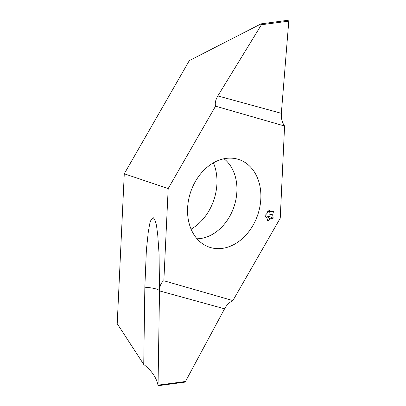 <?xml version="1.0" encoding="UTF-8"?>
<svg xmlns="http://www.w3.org/2000/svg" width="406" height="406" viewBox="0 0 406 406"><rect width="100%" height="100%" fill="white"/><g stroke="black" fill="none" stroke-linecap="round" stroke-linejoin="round"><path stroke-width="0.61" d="M222.092 248.411A46.254 35.434 -71.4 0 1 206.715 246.127A46.254 35.434 -71.4 0 1 188.942 198.143A46.254 35.434 -71.4 0 1 226.34 158.355A46.254 35.434 -71.4 0 1 236.119 158.756A46.254 35.434 -71.4 0 1 260.205 204.857A46.254 35.434 -71.4 0 1 222.092 248.411M223.985 158.751A43.731 33.5 -71.4 0 1 234.622 204.741A43.731 33.5 -71.4 0 1 200.249 238.566A43.731 33.5 -71.4 0 1 197.042 238.794M284.586 126.012L280.236 218.205L232.887 300.592C229.491 302.242 226.715 304.977 224.564 308.804L159.517 290.899L159.066 253.963L157.756 235.252C156.853 229.431 156.752 221.777 153.372 217.783C149.601 218.981 149.362 227.137 148.256 232.207L146.373 250.223L144.84 287.204L143.744 364.441L117.212 323.668L124.277 173.783L189.323 60.601L261.109 23.852C261.631 23.731 261.738 24.025 261.418 24.741L217.819 95.928L281.338 113.315C281.064 118.334 282.15 122.566 284.586 126.012L215.54 106.174C214.83 103.139 215.591 99.724 217.819 95.928M143.744 364.441C151.839 370.866 156.599 377.864 158.035 385.436L159.517 290.899C159.72 285.86 161.162 282.48 163.846 280.754L168.191 188.562L215.54 106.174M163.846 280.754L232.887 300.592M273.208 218.205L270.32 218.819L267.793 221.011L266.864 217.865L264.768 215.87L267.082 213.312L268.315 209.887L270.67 211.455L273.532 211.333L272.675 214.86L273.208 218.205L269.224 216.373L267.163 216.814L270.32 218.819M213.424 162.826A46.254 35.434 -71.4 0 1 191.094 229.162M158.035 385.436L158.178 385.132L185.466 381.508L224.564 308.804M185.466 381.508L184.4 381.929M124.277 173.783L168.191 188.562M281.338 113.315L288.788 21.137L287.778 20.305L261.109 23.852M267.163 216.814L266.427 217.449M267.716 211.551L270.67 211.455M269.447 211.496L268.838 213.987L272.675 214.86M268.838 213.987L269.224 216.373M159.517 290.899A21.625 3.974 0.8 0 0 144.84 287.204M288.788 21.137L261.418 24.741M184.715 382.163L158.112 385.7"/></g></svg>
